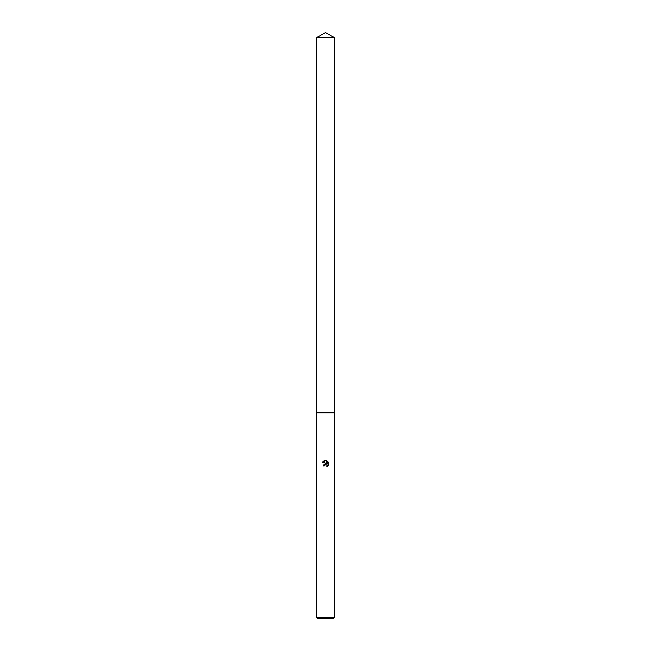 <?xml version="1.0" encoding="UTF-8"?>
<svg xmlns="http://www.w3.org/2000/svg" width="651" height="651" viewBox="0 0 651 651"><rect width="100%" height="100%" fill="white"/><g stroke="black" fill="none" stroke-linecap="round" stroke-linejoin="round"><path stroke-width="0.98" d="M316.532 37.725L334.468 37.725L325.5 32.55L316.532 37.725L316.532 412.791L334.468 412.791L334.468 617.49L316.532 617.49L317.493 618.45L333.507 618.45L334.468 617.49M326.932 465.066L327.095 466.596L327.136 465.408L325.809 464.521L324.377 465.961L323.441 465.961L325.5 463.602L326.639 463.74L322.839 461.868L326.078 460.615L327.241 463.968L327.241 461.095M326.688 460.802L328.438 462.552L326.688 460.802C324.784 460.224 323.368 460.81 322.448 462.552M328.161 462.031L328.161 465.571M328.438 465.05L326.688 466.8L328.438 465.05M324.377 465.961L324.475 465.441M326.639 463.74L323.986 464.432M324.532 465.31L326.013 464.537M316.532 617.49L316.532 412.791L334.468 412.791L334.468 37.725"/></g></svg>
